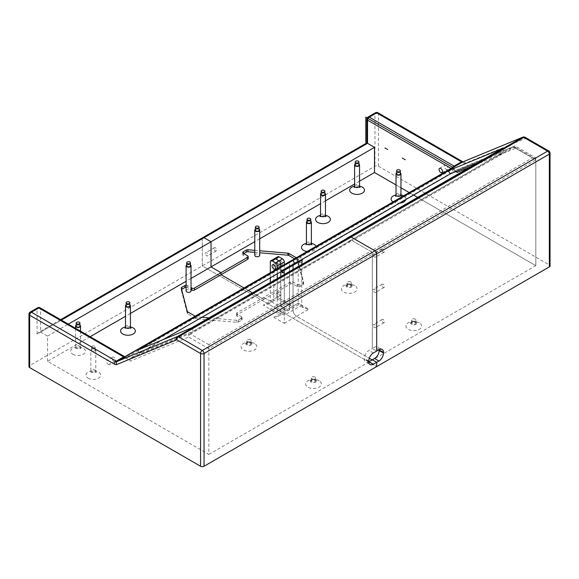 <?xml version="1.0" encoding="UTF-8"?>
<svg xmlns="http://www.w3.org/2000/svg" width="579" height="579" viewBox="0 0 579 579"><rect width="100%" height="100%" fill="white"/><g stroke="black" fill="none" stroke-linecap="round" stroke-linejoin="round"><path stroke-width="0.43" stroke-dasharray="2.9 2.17" d="M186.091 290.955A2.468 1.426 180 0 1 187.61 289.645A2.468 1.426 180 0 1 190.303 289.949A2.468 1.426 180 0 1 191.027 290.955M190.404 264.842A2.468 1.426 0 0 0 190.303 264.777A2.468 1.426 0 0 0 186.706 264.842M186.706 265.79A1.853 1.071 180 0 1 187.849 264.798A1.853 1.071 180 0 1 189.869 265.03A1.853 1.071 180 0 1 190.404 265.79M127.134 358.365A4.929 2.844 60 0 1 125.375 357.902A2.468 1.426 120 0 0 124.861 356.773L130.181 361.173A2.468 2.005 67.6 0 1 130.789 357.981L189.275 333.866A2.468 2.005 67.6 0 0 188.667 337.058L130.181 361.173M282.755 270.61L130.789 357.981A2.468 1.426 -120 0 1 128.328 356.346L279.606 269.003L281.416 270.241L281.814 271.153M125.209 356.917L124.195 357.113M289.42 261.722L279.035 267.918L280.468 268.41L280.793 270.878L289.514 265.848L289.42 261.722M90.121 336.717L47.543 361.296L208.845 454.421L208.845 344.679L370.589 251.3A2.468 1.426 60 0 1 372.333 254.326A2.468 1.426 -120 0 0 370.589 251.3L352.148 240.654L190.404 334.032A2.468 1.426 -120 0 0 189.275 333.866L351.012 240.488A2.468 1.426 60 0 1 352.148 240.654A2.468 1.426 -120 0 0 351.012 240.488L348.696 241.443L346.995 238.164L348.696 241.443L504.114 151.712L478.29 162.359M208.845 344.679L190.404 334.032A2.468 1.426 120 0 0 188.667 337.058L208.845 348.71L372.333 254.326L372.333 348.536L368.989 350.469A6.514 3.756 120 0 0 364.386 358.437L364.386 359.045A6.514 3.756 120 0 0 365.74 362.027A6.514 3.756 120 0 0 368.751 361.832M284.267 264.69L284.267 301.138L286.308 303.989L291.244 305.169L277.29 297.114L277.29 298.778L277.29 297.114L284.267 301.138L280.779 303.15L280.779 266.709L280.779 303.15L277.29 305.169L277.29 313.217L284.267 309.193A4.929 2.844 60 0 1 280.779 303.15A4.929 2.844 -120 0 0 284.267 309.193L286.012 310.199L273.809 317.249L278.738 316.069L280.779 313.217L289.5 308.187A4.929 2.844 60 0 1 288.48 310.445A4.929 2.844 -120 0 0 289.5 308.187L298.221 303.15L301.76 305.198L303.801 308.042L308.737 309.222L298.221 303.15L298.221 304.822L298.228 259.957L299.965 255.831L300.53 256.924L451.808 169.589A2.468 1.426 -120 0 0 454.262 171.225L302.991 258.567L299.734 262.844C299.263 259.805 299.531 257.836 300.53 256.924A2.468 1.426 -120 0 0 302.991 258.567L293.647 264.14A2.468 1.426 -120 0 0 293.553 264.19A2.468 1.426 60 0 1 293.647 264.14L283.478 270.198M163.444 339.497L139.322 353.422L193.277 331.166L512.748 147.109L454.262 171.225A2.468 2.005 67.6 0 1 454.457 171.131A2.468 2.005 67.6 0 1 456.31 171.42M293.191 264.589A2.468 1.426 60 0 1 293.553 264.19A2.468 1.426 -120 0 0 293.191 264.589M301.76 264.277L301.76 305.198L293.039 310.228A4.929 2.844 -120 0 0 296.528 316.272A4.929 2.844 60 0 1 293.039 310.228L293.039 269.315L293.039 310.228L284.318 315.266L284.318 274.345M280.779 271.754L280.793 270.878M273.809 317.249L284.318 323.321L284.318 315.266L280.779 313.217L280.779 276.393M251.134 342.421A3.083 1.78 0 0 0 248.044 341.979A3.083 1.78 0 0 0 245.923 343.354A3.083 1.78 0 0 0 248.956 345.453A3.083 1.78 0 0 0 251.988 343.354A3.083 1.78 0 0 0 251.134 342.421M294.559 258.755L297.056 260.195A1.853 1.071 180 0 1 297.584 260.796L303.534 283.869A1.853 1.071 180 0 1 303.555 284.028A1.853 1.071 180 0 1 303.012 284.781L299.965 286.54A1.853 1.071 180 0 1 297.345 286.54L292.988 284.021A1.853 1.071 0 0 0 290.368 284.021L263.778 299.379L252.372 292.793L263.778 299.379L263.778 297.367L270.321 301.138L268.272 303.989L263.344 305.169L277.29 313.217M296.303 257.749L297.056 258.183A1.853 1.071 180 0 1 297.584 258.784L303.534 281.857A1.853 1.071 180 0 1 303.555 282.009A1.853 1.071 180 0 1 303.012 282.769L299.965 284.528A1.853 1.071 180 0 1 297.345 284.528L292.988 282.009A1.853 1.071 0 0 0 290.368 282.009L237.187 312.718A1.853 1.071 0 0 0 236.645 313.471A1.853 1.071 0 0 0 237.187 314.231L241.544 316.742A1.853 1.071 180 0 1 242.087 317.502A1.853 1.071 180 0 1 241.544 318.255L238.497 320.013A1.853 1.071 180 0 1 236.92 320.317L208.874 317.907M201.883 317.306L196.954 316.879A1.853 1.071 180 0 1 195.919 316.575L195.159 316.141M186.091 285.223A1.853 1.071 180 0 1 187.487 285.534L191.027 287.575M191.027 278.456L186.091 281.307M130.434 313.442L125.498 316.286M208.845 454.421L535.814 265.652L417.597 197.403L535.814 265.652L535.814 159.934L534.793 158.516L532.325 157.922L513.884 147.276L352.148 240.654L370.589 251.3L532.325 157.922M284.318 323.321L296.528 316.272L369.25 358.256L296.528 316.272L308.737 309.222M315.656 379.665A3.083 1.78 0 0 0 312.566 379.223A3.083 1.78 0 0 0 310.445 380.598A3.083 1.78 0 0 0 313.478 382.705A3.083 1.78 0 0 0 316.51 380.598A3.083 1.78 0 0 0 315.656 379.665M278.738 316.069L288.48 310.445A4.929 2.844 60 0 1 286.012 310.199A4.929 2.844 -120 0 0 288.48 310.445L298.221 304.822L303.801 308.042M299.965 255.831L289.5 261.874L289.5 265.855L298.236 260.811L289.5 265.855L289.5 308.187L289.5 265.855L280.779 270.885M237.187 312.718L237.187 314.73L263.778 299.379L263.778 297.367L270.321 301.138A4.929 2.844 -120 0 0 272.781 301.384A4.929 2.844 -120 0 0 273.809 299.126A4.929 2.844 60 0 1 272.781 301.384A4.929 2.844 60 0 1 270.321 301.138L270.321 282.429M129.819 304.858A2.468 1.426 0 0 0 129.71 304.793A2.468 1.426 0 0 0 126.121 304.858M79.909 325.116A2.468 1.426 0 0 0 79.808 325.051A2.468 1.426 0 0 0 76.211 325.116M95.065 348.963A2.468 1.426 0 0 0 92.379 348.652A2.468 1.426 0 0 0 90.852 349.969A2.468 1.426 0 0 0 93.32 351.395A2.468 1.426 0 0 0 95.788 349.969A2.468 1.426 0 0 0 95.065 348.963M40.06 307.811A2.468 1.426 -60 0 1 40.573 308.94A2.468 1.426 0 0 0 37.085 308.94A2.468 1.426 60 0 1 37.592 307.811M28.95 314.223A2.468 1.426 0 0 1 29.674 313.217L29.674 365.573L202.31 265.906L202.31 238.722L37.085 334.112L37.085 308.94L29.674 313.217A2.468 1.426 60 0 1 30.18 312.088M37.085 334.112L38.829 332.274L40.573 332.1L61.345 320.1M29.674 365.573A2.468 1.426 0 0 0 28.95 366.579M202.824 237.593A2.468 1.426 -120 0 0 202.31 238.722A2.468 1.426 60 0 1 202.824 237.593M47.543 361.296L47.543 336.124L40.573 332.1L40.573 308.94L125.375 357.902M47.543 336.124L68.322 324.131M243.983 287.951L248.355 290.47L243.983 287.951M277.29 278.405L277.29 305.169L270.321 301.138L273.809 299.126L273.809 259.862A2.468 1.426 60 0 1 274.316 258.733A2.468 1.426 60 0 0 273.809 259.862L270.321 261.874M377.921 112.746A2.468 1.426 -60 0 1 378.434 113.875L378.434 166.231A2.468 1.426 0 0 0 374.946 166.231L202.31 265.906L376.69 366.579L202.31 265.906L202.31 238.722L367.535 143.324L366.811 142.912M277.29 266.912A2.468 1.426 -120 0 0 278.528 267.028A2.468 1.426 -120 0 0 278.528 264.183A2.468 1.426 -120 0 0 276.06 262.757A2.468 1.426 -120 0 0 275.684 264.733A2.468 1.426 -120 0 0 277.29 266.912A2.468 1.426 -120 0 0 278.528 267.028A2.468 1.426 -120 0 0 278.528 264.183A2.468 1.426 -120 0 0 276.06 262.757A2.468 1.426 -120 0 0 275.684 264.733A2.468 1.426 -120 0 0 277.29 266.912M186.091 287.235A1.853 1.071 180 0 1 187.487 287.546L191.027 289.587M237.187 314.73A1.853 1.071 0 0 0 236.645 315.483A1.853 1.071 0 0 0 237.187 316.243L241.544 318.761A1.853 1.071 180 0 1 242.087 319.514A1.853 1.071 180 0 1 241.544 320.267L238.497 322.025A1.853 1.071 180 0 1 236.92 322.329L196.954 318.891A1.853 1.071 180 0 1 195.919 318.595L187.777 313.89A1.853 1.071 180 0 1 187.256 313.29L181.299 290.224A1.853 1.071 180 0 1 181.278 290.065A1.853 1.071 180 0 1 181.618 289.449M270.321 277.79L270.321 272.745M277.29 273.766L277.29 268.721M137.621 350.143L139.322 353.422M113.81 361.296A2.468 1.426 -120 0 0 115.047 361.419A2.468 1.426 -120 0 0 115.047 358.567A2.468 1.426 -120 0 0 112.579 357.142A2.468 1.426 -120 0 0 112.203 359.118A2.468 1.426 -120 0 0 113.81 361.296M379.151 349.644A6.514 3.756 120 0 0 377.812 346.93A6.514 3.756 120 0 0 374.555 347.255L372.333 348.536L376.69 351.055L372.333 348.536L372.333 254.326L535.814 159.934L515.628 148.282A2.468 2.005 67.6 0 0 512.943 147.008L512.943 147.008A2.468 2.005 67.6 0 0 512.748 147.109A2.468 1.426 60 0 1 513.884 147.276A2.468 1.426 120 0 1 515.115 147.153A2.468 2.468 0 0 0 512.943 147.008L454.457 171.131L455.861 171.493L453.893 169.169L454.645 166.325M191.577 327.895L193.277 331.166M108.36 364.437A2.468 1.426 -120 0 0 109.597 364.56A2.468 1.426 -120 0 0 109.597 361.716A2.468 1.426 -120 0 0 107.129 360.29A2.468 1.426 -120 0 0 106.753 362.266A2.468 1.426 -120 0 0 108.36 364.437M250.483 342.797A2.157 1.245 180 0 1 251.112 343.673A2.157 1.245 180 0 1 248.956 344.925A2.157 1.245 180 0 1 246.799 343.673A2.157 1.245 180 0 1 248.13 342.522A2.157 1.245 180 0 1 250.483 342.797M315.005 380.048A2.157 1.245 180 0 1 315.635 380.924A2.157 1.245 180 0 1 313.478 382.169A2.157 1.245 180 0 1 311.321 380.924A2.157 1.245 180 0 1 312.653 379.773A2.157 1.245 180 0 1 315.005 380.048M76.211 326.057A1.853 1.071 180 0 1 77.354 325.072A1.853 1.071 180 0 1 79.374 325.304A1.853 1.071 180 0 1 79.909 326.057M126.121 305.799A1.853 1.071 180 0 1 127.257 304.815A1.853 1.071 180 0 1 129.276 305.046A1.853 1.071 180 0 1 129.819 305.799M94.63 349.209A1.853 1.071 180 0 1 95.173 349.969A1.853 1.071 180 0 1 93.32 351.033A1.853 1.071 180 0 1 91.475 349.969A1.853 1.071 180 0 1 92.611 348.978A1.853 1.071 180 0 1 94.63 349.209M250.483 339.772A2.157 1.245 0 0 0 248.13 339.504A2.157 1.245 0 0 0 246.799 340.655A2.157 1.245 0 0 0 248.956 341.899A2.157 1.245 0 0 0 251.112 340.655A2.157 1.245 0 0 0 250.483 339.772M315.005 377.023A2.157 1.245 0 0 0 312.653 376.755A2.157 1.245 0 0 0 311.321 377.906A2.157 1.245 0 0 0 313.478 379.151A2.157 1.245 0 0 0 315.635 377.906A2.157 1.245 0 0 0 315.005 377.023M94.63 346.191A1.853 1.071 0 0 0 92.611 345.96A1.853 1.071 0 0 0 91.475 346.944A1.853 1.071 0 0 0 93.32 348.015A1.853 1.071 0 0 0 95.173 346.944A1.853 1.071 0 0 0 94.63 346.191M254.774 255.332A2.468 1.426 180 0 1 256.294 254.015A2.468 1.426 180 0 1 258.987 254.326A2.468 1.426 180 0 1 259.703 255.332M259.088 229.219A2.468 1.426 0 0 0 258.987 229.154A2.468 1.426 0 0 0 255.39 229.219M255.39 230.16A1.853 1.071 180 0 1 256.533 229.175A1.853 1.071 180 0 1 258.545 229.407A1.853 1.071 180 0 1 259.088 230.16M304.113 258.104L302.904 258.979M470.278 166.984L515.628 148.282A2.468 1.426 120 0 0 515.115 147.153L534.793 158.516M351.402 284.528A3.083 1.78 0 0 0 348.312 284.086A3.083 1.78 0 0 0 346.191 285.461A3.083 1.78 0 0 0 349.224 287.568A3.083 1.78 0 0 0 352.256 285.461A3.083 1.78 0 0 0 351.402 284.528M413.58 195.08L409.215 192.561L413.58 195.08M400.957 187.791L396.022 184.94L400.957 187.791M359.537 181.169L354.609 184.013M325.463 200.841L320.534 203.685M259.703 238.809L254.774 241.653M254.774 250.338L259.703 250.758M291.244 305.169L284.267 309.193L286.012 310.199L298.221 303.15M415.925 321.779A3.083 1.78 0 0 0 412.834 321.338A3.083 1.78 0 0 0 410.714 322.713A3.083 1.78 0 0 0 413.746 324.819A3.083 1.78 0 0 0 416.779 322.713A3.083 1.78 0 0 0 415.925 321.779M310.749 221.294A2.468 1.426 0 0 0 310.641 221.229A2.468 1.426 0 0 0 307.051 221.294M324.848 193.27A2.468 1.426 0 0 0 324.739 193.205A2.468 1.426 0 0 0 321.15 193.27M358.922 164.031A2.468 1.426 0 0 0 358.814 163.966A2.468 1.426 0 0 0 355.224 164.031M400.335 172.839A2.468 1.426 0 0 0 400.234 172.774A2.468 1.426 0 0 0 396.637 172.839M368.049 117.03A2.468 1.426 -120 0 0 367.535 118.159A2.468 1.426 0 0 0 366.811 119.165M375.46 112.746A2.468 1.426 -120 0 0 374.946 113.875L367.535 118.159L367.535 143.324M525.052 137.281A2.468 1.426 -60 0 1 525.558 138.41L465.509 163.177A4.929 2.844 60 0 1 463.236 162.837L378.434 113.875A2.468 1.426 0 0 0 374.946 113.875L374.946 166.231M277.29 297.114L273.809 299.126L273.809 259.862L277.29 257.85L277.29 297.114L263.344 305.169M205.364 253.566A1.853 1.071 60 0 1 205.748 252.719A1.853 1.071 60 0 1 207.593 253.79A1.853 1.071 60 0 1 207.593 255.925A1.853 1.071 60 0 1 206.167 255.433A1.853 1.071 60 0 1 205.364 253.566M275.988 294.342A1.853 1.071 60 0 1 276.371 293.495A1.853 1.071 60 0 1 278.217 294.566A1.853 1.071 60 0 1 278.217 296.701A1.853 1.071 60 0 1 276.791 296.202A1.853 1.071 60 0 1 275.988 294.342M550.05 153.138A2.468 1.426 0 0 0 549.326 152.132A2.468 1.426 120 0 0 548.82 151.003M550.05 265.906A2.468 1.426 0 0 0 549.326 264.892L549.326 152.132L525.558 138.41A2.468 2.005 67.6 0 0 522.873 137.136M378.434 166.231L549.326 264.892M373.202 254.825A1.853 1.071 60 0 1 373.585 253.978A1.853 1.071 60 0 1 375.438 255.049A1.853 1.071 60 0 1 375.438 257.185A1.853 1.071 60 0 1 374.012 256.685A1.853 1.071 60 0 1 373.202 254.825M373.202 325.304A1.853 1.071 60 0 1 373.585 324.457A1.853 1.071 60 0 1 375.438 325.521A1.853 1.071 60 0 1 375.438 327.656A1.853 1.071 60 0 1 374.012 327.164A1.853 1.071 60 0 1 373.202 325.304M373.202 290.065A1.853 1.071 60 0 1 373.585 289.218A1.853 1.071 60 0 1 375.438 290.282A1.853 1.071 60 0 1 375.438 292.424A1.853 1.071 60 0 1 374.012 291.925A1.853 1.071 60 0 1 373.202 290.065M278.6 292.836A1.853 1.071 60 0 1 278.984 291.99A1.853 1.071 60 0 1 280.837 293.054A1.853 1.071 60 0 1 280.837 295.189A1.853 1.071 60 0 1 279.411 294.697A1.853 1.071 60 0 1 278.6 292.836M381.923 285.027A1.853 1.071 60 0 1 382.306 284.18A1.853 1.071 60 0 1 384.152 285.252A1.853 1.071 60 0 1 384.152 287.387A1.853 1.071 60 0 1 382.726 286.894A1.853 1.071 60 0 1 381.923 285.027M381.923 320.267A1.853 1.071 60 0 1 382.306 319.42A1.853 1.071 60 0 1 384.152 320.491A1.853 1.071 60 0 1 384.152 322.626A1.853 1.071 60 0 1 382.726 322.127A1.853 1.071 60 0 1 381.923 320.267M381.923 249.795A1.853 1.071 60 0 1 382.306 248.948A1.853 1.071 60 0 1 384.152 250.012A1.853 1.071 60 0 1 384.152 252.147A1.853 1.071 60 0 1 382.726 251.655A1.853 1.071 60 0 1 381.923 249.795M214.078 248.536A1.853 1.071 60 0 1 214.462 247.689A1.853 1.071 60 0 1 216.314 248.753A1.853 1.071 60 0 1 216.314 250.895A1.853 1.071 60 0 1 214.889 250.396A1.853 1.071 60 0 1 214.078 248.536M254.774 252.35L259.703 252.77M248.188 258.603A1.853 1.071 0 0 0 247.646 257.85L243.289 255.332A1.853 1.071 180 0 1 242.746 254.579A1.853 1.071 180 0 1 243.289 253.819L243.723 253.566M277.804 256.721A2.468 1.426 -120 0 0 277.29 257.85M280.779 264.892A2.468 1.426 -120 0 0 282.016 265.016A2.468 1.426 -120 0 0 282.016 262.171A2.468 1.426 -120 0 0 279.548 260.745A2.468 1.426 -120 0 0 279.172 262.721A2.468 1.426 -120 0 0 280.779 264.892M502.413 148.434L504.114 151.712M396.637 173.78A1.853 1.071 180 0 1 397.78 172.795A1.853 1.071 180 0 1 399.799 173.027A1.853 1.071 180 0 1 400.335 173.78M355.224 164.972A1.853 1.071 180 0 1 356.367 163.987A1.853 1.071 180 0 1 358.379 164.219A1.853 1.071 180 0 1 358.922 164.972M321.15 194.211A1.853 1.071 180 0 1 322.293 193.22A1.853 1.071 180 0 1 324.305 193.451A1.853 1.071 180 0 1 324.848 194.211M307.051 222.235A1.853 1.071 180 0 1 308.194 221.243A1.853 1.071 180 0 1 310.206 221.475A1.853 1.071 180 0 1 310.749 222.235M415.273 322.156A2.157 1.245 180 0 1 415.903 323.039A2.157 1.245 180 0 1 413.746 324.283A2.157 1.245 180 0 1 411.589 323.039A2.157 1.245 180 0 1 412.921 321.888A2.157 1.245 180 0 1 415.273 322.156M350.751 284.904A2.157 1.245 180 0 1 351.381 285.787A2.157 1.245 180 0 1 349.224 287.032A2.157 1.245 180 0 1 347.067 285.787A2.157 1.245 180 0 1 348.399 284.636A2.157 1.245 180 0 1 350.751 284.904M446.228 165.348A2.468 1.426 60 0 1 447.835 167.519A2.468 1.426 60 0 1 447.458 169.502A2.468 1.426 60 0 1 444.99 168.076A2.468 1.426 60 0 1 444.99 165.225A2.468 1.426 60 0 1 446.228 165.348M415.273 319.138A2.157 1.245 0 0 0 412.921 318.863A2.157 1.245 0 0 0 411.589 320.013A2.157 1.245 0 0 0 413.746 321.265A2.157 1.245 0 0 0 415.903 320.013A2.157 1.245 0 0 0 415.273 319.138M350.751 281.886A2.157 1.245 0 0 0 348.399 281.611A2.157 1.245 0 0 0 347.067 282.769A2.157 1.245 0 0 0 349.224 284.014A2.157 1.245 0 0 0 351.381 282.769A2.157 1.245 0 0 0 350.751 281.886M535.814 265.652L535.814 157.922L514.984 145.901L454.681 170.762L452.807 167.389M126.873 357.974A4.929 4.017 -112.4 0 1 128.328 356.346M279.035 267.918L279.606 269.003A2.468 1.426 -120 0 0 282.06 270.646L283.189 270.183M280.793 270.024L281.481 271.348M254.514 343.485A7.86 4.538 0 0 0 241.363 345.525A7.86 4.538 0 0 0 250.989 351.077A7.86 4.538 0 0 0 254.514 343.485M319.036 380.736A7.86 4.538 0 0 0 305.886 382.77A7.86 4.538 0 0 0 315.512 388.328A7.86 4.538 0 0 0 319.036 380.736M130.434 326.947A7.397 4.27 0 0 0 125.498 326.947A2.468 1.426 180 0 1 127.025 325.63A2.468 1.426 180 0 1 129.71 325.941A2.468 1.426 180 0 1 130.434 326.947M88.088 378.159A7.397 4.27 0 0 0 100.471 376.241A7.397 4.27 0 0 0 91.41 371.009A7.397 4.27 0 0 0 88.088 378.159M72.831 354.247A7.397 4.27 0 0 0 85.207 352.329A7.397 4.27 0 0 0 76.146 347.103A7.397 4.27 0 0 0 72.831 354.247M79.808 346.191A2.468 1.426 180 0 1 80.532 347.197A2.468 1.426 180 0 1 79.005 348.515A2.468 1.426 180 0 1 76.319 348.203A2.468 1.426 180 0 1 75.596 347.197A2.468 1.426 180 0 1 77.123 345.887A2.468 1.426 180 0 1 79.808 346.191M95.065 370.104A2.468 1.426 180 0 1 95.788 371.11A2.468 1.426 180 0 1 94.268 372.427A2.468 1.426 180 0 1 91.576 372.116A2.468 1.426 180 0 1 90.852 371.11A2.468 1.426 180 0 1 92.379 369.793A2.468 1.426 180 0 1 95.065 370.104M187.487 285.534L187.487 287.546M181.299 288.204L181.299 290.224M187.256 311.278L187.256 313.29M187.777 311.878L187.777 313.89M195.919 316.575L195.919 318.595M196.954 316.879L196.954 318.891M236.92 320.317L236.92 322.329M238.497 320.013L238.497 322.025M241.544 318.255L241.544 320.267M241.544 316.742L241.544 318.761M237.187 314.231L237.187 316.243M373.354 352.987L368.989 350.469M368.751 360.956L364.386 358.437M368.751 361.564L364.386 359.045M451.808 169.589A4.929 4.017 -112.4 0 1 453.893 169.169M301.76 262.012L299.734 262.844L298.228 259.957M354.782 285.599A7.86 4.538 0 0 0 341.632 287.633A7.86 4.538 0 0 0 351.258 293.191A7.86 4.538 0 0 0 354.782 285.599M419.305 322.85A7.86 4.538 0 0 0 406.154 324.884A7.86 4.538 0 0 0 415.78 330.443A7.86 4.538 0 0 0 419.305 322.85M325.463 215.352A7.397 4.27 0 0 0 320.534 215.352A2.468 1.426 180 0 1 322.054 214.035A2.468 1.426 180 0 1 324.739 214.346A2.468 1.426 180 0 1 325.463 215.352M393.083 201.868A7.397 4.27 0 0 0 393.257 201.97A7.397 4.27 0 0 0 399.553 203.178M405.807 199.567A7.397 4.27 0 0 0 403.541 195.832M400.957 194.928A7.397 4.27 0 0 0 396.022 194.928A2.468 1.426 180 0 1 397.541 193.61A2.468 1.426 180 0 1 400.234 193.914A2.468 1.426 180 0 1 400.957 194.928M359.537 186.112A7.397 4.27 0 0 0 354.609 186.112A2.468 1.426 180 0 1 356.128 184.802A2.468 1.426 180 0 1 358.814 185.106A2.468 1.426 180 0 1 359.537 186.112M307.051 251.539A7.397 4.27 0 0 0 316.062 246.336M311.364 243.375A7.397 4.27 0 0 0 306.436 243.375A2.468 1.426 180 0 1 307.956 242.058A2.468 1.426 180 0 1 310.641 242.369A2.468 1.426 180 0 1 311.364 243.375M451.063 168.395L452.337 169.133A2.468 1.426 -60 0 1 452.887 167.338M452.337 169.133A4.929 2.844 -120 0 0 454.102 169.596M462.824 161.903L462.722 161.707A2.468 1.426 -60 0 1 463.236 162.837M465.509 163.177A2.468 2.005 67.6 0 0 463.026 161.838M290.368 282.009L290.368 284.021M292.988 282.009L292.988 284.021M297.345 284.528L297.345 286.54M299.965 284.528L299.965 286.54M303.012 282.769L303.012 284.781M303.534 281.857L303.534 283.869M297.584 258.784L297.584 260.796M297.056 258.183L297.056 260.195M243.289 255.332L243.289 253.819M247.646 255.831L247.646 257.85M378.912 349.774L374.555 347.255M303.881 258.227L283.225 270.154L281.416 270.241L280.468 268.41M251.988 343.354L252.046 343.731C251.214 342.392 244.208 343.716 245.641 343.89L245.923 343.354M316.51 380.598L316.568 380.982C315.736 379.643 308.73 380.968 310.156 381.141L310.445 380.598M268.272 303.989L277.29 298.778L286.308 303.989M129.87 327.852L126.063 327.852M80.532 331.174L80.532 347.197L80.988 348.558L76.949 347.943L75.132 348.558L75.596 347.197L75.596 328.329M95.788 349.969L95.788 371.11L96.252 372.471L92.206 371.848L90.396 372.471L90.852 371.11L90.852 349.969M60.629 319.688L38.829 332.274M279.548 260.745L272.571 264.769M282.016 265.016L275.039 269.047M181.278 288.053L181.278 290.065M242.087 317.502L242.087 319.514M236.645 313.471L236.645 315.483M370.097 364.546L365.74 362.027M112.579 357.142L107.129 360.29M115.047 361.419L109.597 364.56M251.112 343.673L251.112 340.655M246.799 343.673L246.799 340.655M315.635 380.924L315.635 377.906M311.321 380.924L311.321 377.906M95.173 349.969L95.173 346.944M91.475 349.969L91.475 346.944M352.256 285.461L352.314 285.845C351.482 284.499 344.483 285.823 345.909 285.997L346.191 285.461M416.779 322.713L416.837 323.096C416.004 321.75 408.998 323.075 410.431 323.248L410.714 322.713M310.8 244.28L307 244.28M324.899 216.257L321.099 216.257M358.973 187.024L355.173 187.024M400.386 195.832L396.586 195.832M278.984 291.99L276.371 293.495M280.837 295.189L278.217 296.701M382.306 284.18L373.585 289.218M384.152 287.387L375.438 292.424M382.306 319.42L373.585 324.457M384.152 322.626L375.438 327.656M382.306 248.948L373.585 253.978M384.152 252.147L375.438 257.185M214.462 247.689L205.748 252.719M216.314 250.895L207.593 255.925M303.555 282.009L303.555 284.028M242.746 252.56L242.746 254.579M382.169 349.448L377.812 346.93M442.009 172.643L447.458 169.502M439.541 168.373L444.99 165.225M415.903 323.039L415.903 320.013M411.589 323.039L411.589 320.013M351.381 285.787L351.381 282.769M347.067 285.787L347.067 282.769"/><path stroke-width="0.87" d="M191.027 265.79L191.027 290.955A2.468 1.426 180 0 1 188.559 292.381A2.468 1.426 180 0 1 186.091 290.955L186.091 265.79A2.468 1.426 0 0 0 188.559 267.209A2.468 1.426 0 0 0 191.027 265.79A2.468 1.426 0 0 0 190.404 264.842M186.706 264.842A2.468 1.426 0 0 0 186.091 265.79M190.404 262.765L190.404 265.79A1.853 1.071 180 0 1 188.559 266.854A1.853 1.071 180 0 1 186.706 265.79L186.706 262.765A1.853 1.071 0 0 0 188.559 263.836A1.853 1.071 0 0 0 190.404 262.765A1.853 1.071 0 0 0 189.869 262.012A1.853 1.071 0 0 0 187.849 261.78A1.853 1.071 0 0 0 186.706 262.765M281.814 271.153L282.291 272.912L282.755 270.61M40.06 307.811A2.468 2.468 0 0 0 37.592 307.811A2.468 1.426 60 0 1 38.829 307.934A2.468 1.426 -60 0 1 40.06 307.811L124.825 356.751A2.468 1.426 120 0 0 123.631 356.896A2.468 1.426 -120 0 0 124.195 357.113L289.42 261.722A2.468 1.426 -120 0 0 289.992 261.672A2.468 1.426 60 0 1 289.42 261.722L454.645 166.325A2.468 1.426 60 0 1 454.081 166.108L369.279 117.146A2.468 1.426 -120 0 0 368.049 117.03A2.468 2.468 0 0 0 366.811 119.165A2.468 1.426 0 0 0 367.535 120.171A2.468 1.426 -60 0 1 369.279 117.146L376.69 112.869A2.468 1.426 -120 0 0 375.46 112.746L368.049 117.03M452.887 167.338A2.468 1.426 -60 0 1 454.081 166.108L461.492 161.831A2.468 1.426 -60 0 1 462.722 161.707L377.921 112.746A2.468 1.426 -60 0 0 376.69 112.869L461.492 161.831A2.468 1.426 -120 0 0 462.628 162.004L522.678 137.237A2.468 1.426 60 0 1 523.814 137.404A2.468 1.426 -60 0 1 525.052 137.281A2.468 2.468 0 0 0 522.873 137.136L522.873 137.136A2.468 2.005 67.6 0 0 522.678 137.237L191.577 327.895L137.621 350.143L448.457 170.682L502.413 148.434L346.995 238.164L350.042 236.905A2.468 1.426 60 0 1 351.178 237.079A2.468 1.426 -120 0 0 350.042 236.905L177.406 336.58A2.468 2.005 67.6 0 0 176.798 339.764A2.468 1.426 -60 0 1 178.542 336.746A2.468 1.426 -120 0 0 177.406 336.58L117.356 361.347L289.992 261.672L293.039 260.412L294.74 263.691L163.444 339.497M283.478 270.198L283.898 270.596L293.039 265.32A2.468 1.426 60 0 1 293.191 264.589A2.468 1.426 -120 0 0 293.039 265.32L293.039 269.315L293.039 265.32L302.18 260.043L301.76 264.277M284.318 274.345L283.898 270.596M280.779 276.393L280.779 271.754M208.874 317.907L201.883 317.306M195.159 316.141L187.777 311.878A1.853 1.071 180 0 1 187.256 311.278L181.299 288.204A1.853 1.071 180 0 1 181.278 288.053A1.853 1.071 180 0 1 181.82 287.293L184.875 285.534A1.853 1.071 180 0 1 186.091 285.223M191.027 287.575L191.844 288.053A1.853 1.071 0 0 0 194.464 288.053L221.055 272.695L221.055 274.714L243.983 287.951L221.055 274.714L247.646 259.356A1.853 1.071 0 0 0 248.188 258.603L248.188 256.591A1.853 1.071 0 0 0 247.646 255.831L243.289 253.32A1.853 1.071 180 0 1 242.746 252.56A1.853 1.071 180 0 1 243.289 251.807L246.336 250.048A1.853 1.071 180 0 1 247.921 249.744L254.774 250.338M68.322 324.131L211.031 241.74L211.031 266.912L221.055 272.695L247.646 257.344A1.853 1.071 0 0 0 248.188 256.591M254.774 241.653L191.027 278.456M186.091 281.307L130.434 313.442M125.498 316.286L90.121 336.717M369.25 358.256L372.102 359.906L369.25 358.256M126.121 304.858A2.468 1.426 0 0 0 125.498 305.799A2.468 1.426 0 0 0 127.966 307.225A2.468 1.426 0 0 0 130.434 305.799A2.468 1.426 0 0 0 129.819 304.858M76.211 325.116A2.468 1.426 0 0 0 75.596 326.057A2.468 1.426 0 0 0 78.064 327.482A2.468 1.426 0 0 0 80.532 326.057A2.468 1.426 0 0 0 79.909 325.116M37.592 307.811L30.18 312.088A2.468 1.426 60 0 1 31.418 312.211L38.829 307.934L123.631 356.896L116.22 361.173L31.418 312.211A2.468 1.426 -60 0 0 29.674 315.237L114.476 364.191A2.468 1.426 -60 0 1 116.22 361.173A2.468 1.426 60 0 0 117.356 361.347A2.468 2.005 67.6 0 0 116.741 364.531L176.798 339.764L200.566 353.487A2.468 1.426 0 0 0 204.054 353.487A2.468 1.426 -120 0 0 202.31 350.469A2.468 1.426 120 0 0 200.566 353.487L200.566 466.254A2.468 1.426 0 0 0 204.054 466.254L204.054 353.487L376.69 253.819A2.468 1.426 -120 0 0 374.946 250.801A2.468 1.426 60 0 1 376.69 253.819L376.69 351.055L378.912 349.774A6.514 3.756 -60 0 1 382.169 349.448A6.514 3.756 -60 0 1 383.515 352.43L383.515 353.031A6.514 3.756 -60 0 1 378.912 361.007L376.69 362.295L376.69 366.579L204.054 466.254M28.95 314.223A2.468 1.426 0 0 0 29.674 315.237L29.674 367.585A2.468 1.426 0 0 1 28.95 366.579L28.95 314.223A2.468 2.468 0 0 1 30.18 312.088M61.345 320.1L204.054 237.708A2.468 1.426 -120 0 0 202.824 237.593A2.468 1.426 60 0 1 204.054 237.708L211.031 241.74L374.512 147.356L374.512 172.52L359.537 181.169M200.566 466.254L29.674 367.585M248.355 290.47L252.372 292.793L248.355 290.47M270.321 272.745L270.321 261.874A2.468 1.426 60 0 1 270.827 260.745L274.316 258.733A2.468 1.426 60 0 1 275.546 258.856L279.035 260.868A2.468 1.426 60 0 1 280.779 263.886L280.779 266.709L280.779 263.886L284.267 261.874A2.468 1.426 -120 0 0 282.523 258.856L279.035 256.837A2.468 1.426 -120 0 0 277.804 256.721L274.316 258.733A2.468 1.426 60 0 1 275.546 258.856L279.035 260.868A2.468 1.426 60 0 1 280.779 263.886L277.29 265.899A2.468 1.426 60 0 0 275.546 262.88L272.065 260.868L279.035 256.837M368.751 361.832A6.514 3.756 120 0 0 368.989 361.701L372.333 359.776L376.69 362.295L373.354 364.22A6.514 3.756 -60 0 1 370.097 364.546A6.514 3.756 -60 0 1 368.751 361.564L368.751 360.956A6.514 3.756 -60 0 1 373.354 352.987L376.69 351.055L376.69 253.819L549.326 154.152A2.468 1.426 0 0 0 550.05 153.138A2.468 2.468 0 0 0 548.82 151.003A2.468 1.426 120 0 0 547.582 151.126A2.468 1.426 60 0 1 549.326 154.152L549.326 266.912A2.468 1.426 0 0 0 550.05 265.906L550.05 153.138M191.027 289.587L191.844 290.065A1.853 1.071 0 0 0 194.464 290.065L221.055 274.714L221.055 272.695L211.031 266.912L211.031 241.74L204.054 237.708L367.535 143.324L366.811 142.912L366.811 119.165M181.618 289.449A1.853 1.071 180 0 1 181.82 289.305L184.875 287.546A1.853 1.071 180 0 1 186.091 287.235M270.321 282.429L270.321 277.79M270.827 260.745A2.468 1.426 60 0 1 272.065 260.868M277.29 278.405L277.29 273.766M277.29 268.721L277.29 265.899M273.809 268.924A2.468 1.426 60 0 1 272.195 266.745A2.468 1.426 60 0 1 272.571 264.769A2.468 1.426 60 0 1 275.039 266.195A2.468 1.426 60 0 1 275.039 269.047A2.468 1.426 60 0 1 273.809 268.924M351.178 237.079L374.946 250.801L202.31 350.469L178.542 336.746L351.178 237.079L374.946 250.801L547.582 151.126L523.814 137.404L351.178 237.079M79.909 323.039L79.909 326.057A1.853 1.071 180 0 1 78.064 327.128A1.853 1.071 180 0 1 76.211 326.057L76.211 323.039A1.853 1.071 0 0 0 78.064 324.102A1.853 1.071 0 0 0 79.909 323.039A1.853 1.071 0 0 0 79.374 322.279A1.853 1.071 0 0 0 77.354 322.047A1.853 1.071 0 0 0 76.211 323.039M129.819 302.781L129.819 305.799A1.853 1.071 180 0 1 127.966 306.87A1.853 1.071 180 0 1 126.121 305.799L126.121 302.781A1.853 1.071 0 0 0 127.966 303.852A1.853 1.071 0 0 0 129.819 302.781A1.853 1.071 0 0 0 129.276 302.028A1.853 1.071 0 0 0 127.257 301.797A1.853 1.071 0 0 0 126.121 302.781M259.703 230.16L259.703 255.332A2.468 1.426 180 0 1 257.242 256.758A2.468 1.426 180 0 1 254.774 255.332L254.774 230.16A2.468 1.426 0 0 0 257.242 231.586A2.468 1.426 0 0 0 259.703 230.16A2.468 1.426 0 0 0 259.088 229.219M255.39 229.219A2.468 1.426 0 0 0 254.774 230.16M259.088 227.142L259.088 230.16A1.853 1.071 180 0 1 257.242 231.231A1.853 1.071 180 0 1 255.39 230.16L255.39 227.142A1.853 1.071 0 0 0 257.242 228.206A1.853 1.071 0 0 0 259.088 227.142A1.853 1.071 0 0 0 258.545 226.389A1.853 1.071 0 0 0 256.533 226.157A1.853 1.071 0 0 0 255.39 227.142M456.31 171.42A2.468 2.005 67.6 0 1 457.142 172.404L455.955 171.572M302.904 258.979L302.18 260.043M478.29 162.359L450.158 173.961L294.74 263.691L293.039 260.412L289.992 261.672L462.628 162.004A2.468 2.005 67.6 0 1 462.824 161.903L522.873 137.136M417.597 197.403L413.58 195.08L417.597 197.403M409.215 192.561L400.957 187.791L409.215 192.561M374.512 172.52L396.022 184.94L374.512 172.52L374.512 147.356L367.535 143.324L367.535 120.171L451.063 168.395M354.609 184.013L325.463 200.841M320.534 203.685L259.703 238.809M259.703 250.758L287.879 253.182A1.853 1.071 180 0 1 288.914 253.486L296.303 257.749M307.051 221.294A2.468 1.426 0 0 0 306.436 222.235A2.468 1.426 0 0 0 308.897 223.653A2.468 1.426 0 0 0 311.364 222.235A2.468 1.426 0 0 0 310.749 221.294M321.15 193.27A2.468 1.426 0 0 0 320.534 194.211A2.468 1.426 0 0 0 322.995 195.63A2.468 1.426 0 0 0 325.463 194.211A2.468 1.426 0 0 0 324.848 193.27M355.224 164.031A2.468 1.426 0 0 0 354.609 164.972A2.468 1.426 0 0 0 357.069 166.397A2.468 1.426 0 0 0 359.537 164.972A2.468 1.426 0 0 0 358.922 164.031M396.637 172.839A2.468 1.426 0 0 0 396.022 173.78A2.468 1.426 0 0 0 398.49 175.205A2.468 1.426 0 0 0 400.957 173.78A2.468 1.426 0 0 0 400.335 172.839M440.778 168.496A2.468 1.426 60 0 1 442.385 170.667A2.468 1.426 60 0 1 442.009 172.643A2.468 1.426 60 0 1 439.541 171.218A2.468 1.426 60 0 1 439.541 168.373A2.468 1.426 60 0 1 440.778 168.496M378.912 361.007L374.555 358.488L372.333 359.776L376.69 362.295L376.69 366.579L549.326 266.912M259.703 252.77L287.879 255.194A1.853 1.071 180 0 1 288.914 255.498L294.559 258.755M243.723 253.566L246.336 252.06A1.853 1.071 180 0 1 247.921 251.756L254.774 252.35M284.267 264.69L284.267 261.874M448.457 170.682L450.158 173.961M374.555 358.488A6.514 3.756 120 0 0 379.158 350.519L379.158 349.911A6.514 3.756 120 0 0 379.151 349.644M400.335 170.762L400.335 173.78A1.853 1.071 180 0 1 398.49 174.851A1.853 1.071 180 0 1 396.637 173.78L396.637 170.762A1.853 1.071 0 0 0 398.49 171.825A1.853 1.071 0 0 0 400.335 170.762A1.853 1.071 0 0 0 399.799 170.009A1.853 1.071 0 0 0 397.78 169.777A1.853 1.071 0 0 0 396.637 170.762M358.922 161.954L358.922 164.972A1.853 1.071 180 0 1 357.069 166.043A1.853 1.071 180 0 1 355.224 164.972L355.224 161.954A1.853 1.071 0 0 0 357.069 163.017A1.853 1.071 0 0 0 358.922 161.954A1.853 1.071 0 0 0 358.379 161.194A1.853 1.071 0 0 0 356.367 160.962A1.853 1.071 0 0 0 355.224 161.954M324.848 191.186L324.848 194.211A1.853 1.071 180 0 1 322.995 195.275A1.853 1.071 180 0 1 321.15 194.211L321.15 191.186A1.853 1.071 0 0 0 322.995 192.257A1.853 1.071 0 0 0 324.848 191.186A1.853 1.071 0 0 0 324.305 190.433A1.853 1.071 0 0 0 322.293 190.202A1.853 1.071 0 0 0 321.15 191.186M310.749 219.209L310.749 222.235A1.853 1.071 180 0 1 308.897 223.299A1.853 1.071 180 0 1 307.051 222.235L307.051 219.209A1.853 1.071 0 0 0 308.897 220.281A1.853 1.071 0 0 0 310.749 219.209A1.853 1.071 0 0 0 310.206 218.457A1.853 1.071 0 0 0 308.194 218.225A1.853 1.071 0 0 0 307.051 219.209M440.778 172.52A2.468 1.426 -120 0 0 442.284 170.371A2.468 1.426 -120 0 0 439.266 168.634A2.468 1.426 -120 0 0 440.778 172.52M374.512 147.356L365.79 142.318L365.79 117.146L452.981 167.49M405.242 159.746L402.289 158.038L405.242 159.746M387.72 149.527L384.934 147.927L387.72 149.527M281.481 271.348L282.291 272.912L284.318 272.079M122.734 333.996A7.397 4.27 0 0 0 134.227 333.251A7.397 4.27 0 0 0 130.434 326.947A2.468 1.426 180 0 1 128.914 328.264A2.468 1.426 180 0 1 126.222 327.953A2.468 1.426 180 0 1 125.498 326.947A7.397 4.27 0 0 0 122.734 333.996M114.476 364.191A4.929 2.844 -120 0 0 116.741 364.531M282.523 258.856L275.546 262.88M373.354 364.22L368.989 361.701M194.464 288.053L194.464 290.065M191.844 288.053L191.844 290.065M184.875 285.534L184.875 287.546M181.82 287.293L181.82 289.305M457.142 172.404L470.278 166.984M317.77 222.401A7.397 4.27 0 0 0 329.256 221.656A7.397 4.27 0 0 0 325.463 215.352A2.468 1.426 180 0 1 323.943 216.669A2.468 1.426 180 0 1 321.258 216.358A2.468 1.426 180 0 1 320.534 215.352A7.397 4.27 0 0 0 317.77 222.401M399.553 203.178A7.397 4.27 0 0 0 405.807 199.567M403.541 195.832A7.397 4.27 0 0 0 400.957 194.928A2.468 1.426 180 0 1 399.43 196.238A2.468 1.426 180 0 1 396.745 195.934A2.468 1.426 180 0 1 396.022 194.928A7.397 4.27 0 0 0 393.083 201.868M351.844 193.162A7.397 4.27 0 0 0 363.33 192.423A7.397 4.27 0 0 0 359.537 186.112A2.468 1.426 180 0 1 358.017 187.43A2.468 1.426 180 0 1 355.332 187.118A2.468 1.426 180 0 1 354.609 186.112A7.397 4.27 0 0 0 351.844 193.162M316.062 246.336A7.397 4.27 0 0 0 311.364 243.375A2.468 1.426 180 0 1 309.845 244.693A2.468 1.426 180 0 1 307.159 244.381A2.468 1.426 180 0 1 306.436 243.375A7.397 4.27 0 0 0 303.671 250.425A7.397 4.27 0 0 0 307.051 251.539M247.646 257.344L247.646 259.356M288.914 253.486L288.914 255.498M287.879 253.182L287.879 255.194M247.921 249.744L247.921 251.756M246.336 250.048L246.336 252.06M243.289 251.807L243.289 253.32M383.515 353.031L379.158 350.519M383.515 352.43L379.158 349.911M130.434 305.799L130.434 326.947L130.897 328.307L129.87 327.852M126.063 327.852L125.042 328.307L125.498 326.947L125.498 305.799M80.532 331.174L80.532 326.057M75.596 328.329L75.596 326.057M366.811 142.912L60.629 319.688M311.364 222.235L311.364 243.375L311.828 244.736L310.8 244.28M307 244.28L305.973 244.736L306.436 243.375L306.436 222.235M325.463 194.211L325.463 215.352L325.926 216.712L324.899 216.257M321.099 216.257L320.071 216.712L320.534 215.352L320.534 194.211M359.537 164.972L359.537 186.112L360 187.473L358.973 187.024M355.173 187.024L354.145 187.473L354.609 186.112L354.609 164.972M400.957 173.78L400.957 194.928L401.413 196.281L400.386 195.832M396.586 195.832L395.558 196.281L396.022 194.928L396.022 173.78M377.921 112.746A2.468 2.468 0 0 0 375.46 112.746M548.82 151.003L525.052 137.281"/></g></svg>
